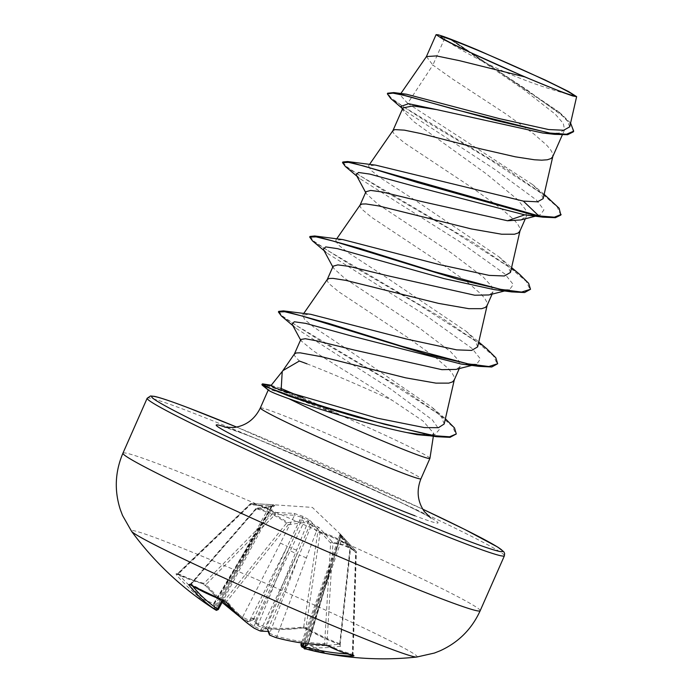 <?xml version="1.0" encoding="UTF-8"?>
<svg xmlns="http://www.w3.org/2000/svg" width="693" height="693" viewBox="0 0 693 693"><rect width="100%" height="100%" fill="white"/><g stroke="black" fill="none" stroke-linecap="round" stroke-linejoin="round"><path stroke-width="0.52" stroke-dasharray="3.46 2.6" d="M303.17 645.633A310.429 246.907 -77.5 0 0 304.504 646.075C303.127 646.604 303.213 647.175 304.773 647.808A312.101 248.241 102.5 0 1 303.491 647.383C301.827 646.803 301.637 646.586 302.902 646.716A311.772 186.14 113.6 0 0 340.731 646.171L341.528 645.564L340.48 644.914A310.438 218.399 72.8 0 1 323.492 637.673A310.438 218.399 72.8 0 1 306.704 628.828A1.672 0.944 -60 0 1 306.28 628.768L306.28 628.768A1.672 0.944 -60 0 1 305.977 627.667A308.775 217.23 -107.2 0 0 322.678 636.469A308.775 217.23 -107.2 0 0 339.57 643.667L339.726 644.031A310.1 185.144 -66.4 0 1 302.105 644.577L300.927 644.551M353.534 655.647A1.672 1.369 103.9 0 1 352.78 654.261A308.775 170.781 -96.2 0 1 339.795 650.199A308.775 170.781 -96.2 0 1 326.888 644.438L324.619 643.641A310.1 248.891 113.3 0 1 276.931 636.278L269.681 633.411A310.429 185.438 -70.8 0 1 268.598 632.77M233.316 610.238A310.1 248.25 -71.7 0 0 242.585 617.194L294.603 515.263L275.372 514.31A1.672 0.528 44.6 0 0 273.709 512.837A1.672 0.528 44.6 0 0 273.622 512.803C267.567 508.246 259.858 505.318 250.476 504.019A1.672 1.239 98.3 0 1 251.412 503.551L264.319 506.73L274.774 512.413L294.101 513.409L302.607 516.242L310.126 520.365L319.698 531.921C330.145 534.528 340.246 539.345 350.017 546.361L340.315 534.745C338.877 533.047 338.946 532.9 340.514 534.303L355.83 551.022L344.256 544.811L332.458 542.16L319.126 527.581L311.296 523.215L303.101 520.625L287.543 522.652C278.863 516.042 268.754 511.226 257.224 508.212L272.912 506.245C275.225 505.951 275.39 505.587 273.389 505.154C274.619 504.963 273.77 504.773 270.833 504.582L251.412 503.551A1.672 0.953 92.3 0 0 251.342 503.542A1.672 0.953 92.3 0 0 250.355 504.816L269.802 505.855L214.432 606.505A1.672 0.988 -54.6 0 1 212.595 607.51L213.184 608.177A312.101 184.303 -58.3 0 1 212.318 607.666L213.253 608.22A1.672 1.351 120.3 0 1 213.184 608.177M217.411 608.896L216.372 608.385A310.429 249.03 119.2 0 1 214.969 607.484L213.842 603.36L214.189 606.86A310.429 183.316 121.7 0 0 215.246 607.484C216.788 608.281 216.519 607.952 214.432 606.505A310.1 248.891 113.3 0 1 178.326 573.951L178.049 573.535L250.476 504.019A1.672 0.468 46.2 0 0 250.407 503.993A1.672 0.468 46.2 0 0 250.112 504.002A1.672 0.468 46.2 0 0 250.355 504.816L178.326 573.951L178.049 573.535A1.672 1.377 117.3 0 1 176.49 573.839L176.49 573.839A1.672 1.377 117.3 0 1 176.143 573.561L176.299 574.783A311.772 250.234 -66.7 0 0 212.595 607.51M272.912 506.245A1.672 1.256 -95.7 0 0 272.6 506.219L256.8 508.177A1.672 1.239 -97.9 0 1 257.224 508.212A1.672 0.892 105 0 0 256.488 508.844C267.983 511.832 277.988 516.597 286.521 523.146A1.672 1.074 127.1 0 1 287.543 522.652A1.672 1.256 81.4 0 1 288.288 524.67L303.742 522.591L253.933 626.29A1.672 1.334 -55.9 0 0 254.01 628.031M189.865 584.589A1.672 1.031 -59.5 0 0 191.259 584.13L191.259 584.13A308.775 227.85 151.2 0 0 224.853 600.138L286.521 523.146A1.672 0.554 38.7 0 1 286.625 523.198A1.672 0.554 38.7 0 1 288.288 524.67L226.966 601.238L224.853 600.138A1.672 0.953 -69.3 0 1 224.004 600.744M305.613 648.899L304.903 648.518A1.672 1.334 101.3 0 1 304.062 646.456L331.193 567.186L340.852 536.001A1.672 1.542 -44.7 0 0 340.514 534.303L312.378 507.423L269.023 504.452M416.684 657.051A156.176 6.124 23.8 0 0 326.1 610.36A156.176 6.124 23.8 0 0 161.097 539.873A156.176 6.124 23.8 0 0 131.557 531.297M303.491 647.383A1.672 1.014 -71.6 0 1 303.395 647.366L304.773 647.808A228.967 154.834 -161.4 0 0 324.419 652.416A228.967 165.064 -144.6 0 1 305.908 648.717C304.374 648.12 304.166 647.444 305.284 646.699A310.429 185.438 -70.8 0 1 304.062 646.456L302.98 646.257M306.704 628.828L302.096 627.771A1.672 1.239 -98 0 0 302.763 627.919L302.763 627.919A1.672 1.239 -98 0 0 303.725 626.879L305.977 627.667L320.045 532.96A1.672 0.667 8.4 0 0 317.715 532.692A1.672 1.299 141.5 0 1 319.698 531.921A1.672 1.091 104.3 0 1 320.045 532.96C330.336 535.498 340.35 540.263 350.069 547.262A1.672 0.875 125.4 0 0 350.017 546.361A1.672 1.282 -39 0 1 350.234 546.56L340.445 534.866A1.672 1.291 -41.4 0 0 340.315 534.745M302.096 627.771A311.772 185.499 -62.7 0 1 263.747 628.066L258.654 626.03A312.101 248.241 102.5 0 1 257.493 625.285L258.42 625.944A1.672 0.979 122.4 0 0 258.654 626.03M240.627 617.48L242.567 618.875A1.672 0.97 125.3 0 1 242.585 617.194L249.627 620.53A310.429 183.316 121.7 0 0 250.875 620.781L248.77 621.5A228.967 21.492 158.8 0 1 252.382 618.104A228.967 25.563 -111.9 0 0 257.493 625.285L256.904 623.397A310.429 246.907 -77.5 0 0 258.324 624.306L265.584 627.174A310.1 184.511 117.3 0 0 303.725 626.879L317.715 532.692L308.246 521.188L265.584 627.174A1.672 1.317 -82.2 0 1 264.154 628.213L258.42 625.944L264.154 628.213A1.672 1.317 -82.2 0 1 263.747 628.066M258.42 625.944A1.672 0.979 122.4 0 1 258.324 624.306L289.483 547.227L302.676 517.749L301.212 517.117L287.344 546.292L249.627 620.53A1.672 1.317 101.6 0 1 247.748 621.292L242.784 618.962A311.772 249.593 108.3 0 1 206.072 586.079L202.174 583.445A310.438 161.027 -33.7 0 1 188.565 579.088A310.438 161.027 -33.7 0 1 176.143 573.561M429.937 458.359A87.768 3.439 23.8 0 0 337.863 414.076L337.734 414.388A87.032 3.413 23.8 0 0 278.482 389.752A87.032 3.413 23.8 0 0 261.928 384.676M337.863 414.076L338.842 414.137A87.032 3.413 23.8 0 0 288.002 392.732M281.072 390.012A87.032 3.413 23.8 0 0 278.751 389.128A87.032 3.413 23.8 0 0 263.262 383.974M337.734 414.388L282.32 393.425C272.912 390.263 268.243 389.094 268.321 389.916L268.676 390.341M280.5 388.245L271.058 385.386M306.982 363.834A78.37 3.075 -156.2 0 1 392.299 400.363L423.016 421.006L433.801 433.402L431.28 435.455L435.048 434.511L418.615 434.407M338.842 414.137L302.867 397.713M300.797 339.483L300.996 340.705L312.864 350.493C329.981 362.136 365.15 382.484 392.299 400.363M294.473 353.88L294.516 355.708L299.324 361.036M426.446 56.566L432.882 65.073L445.053 37.483A78.37 3.075 -156.2 0 1 450.095 39.354A78.37 3.075 -156.2 0 1 450.363 39.449L523.804 89.631L555.301 114.224L563.27 123.415L564.596 129.764L558.775 133.108L542.619 132.995M543.147 198.666L540.93 192.905L532.588 184.555L407.683 103.352L432.882 65.073L452.832 79.21L505.292 113.548L533.74 133.87L546.604 145.08L550.545 149.662L552.642 153.465L552.685 156.765M402.928 107.952L403.387 110.975L413.782 121.665L486.417 173.926L517.584 199.593L525.355 209.312L526.472 216.173L520.885 219.924M392.983 130.527L393.026 132.363L395.019 135.04L404.426 142.879L472.453 188.002L500.9 208.324L513.764 219.534L517.706 224.116L519.802 227.919L519.854 231.211M365.965 191.736L366.259 193.616L377.529 203.881L451.472 253.014L483.359 277.157L491.476 286.088L492.94 292.203L488.799 294.967M360.143 204.981L360.195 206.809L362.179 209.485L371.595 217.333L439.613 262.448L468.07 282.77L480.925 293.979L484.875 298.562L486.971 302.365L487.014 305.665M333.134 266.19L333.428 268.07L344.69 278.335L418.676 327.486L450.537 351.62L458.636 360.542L460.109 366.658L455.959 369.412M327.313 279.435L327.356 281.263L329.348 283.939L338.756 291.788L406.782 336.902L435.23 357.224L448.094 368.433L452.035 373.016L454.132 376.819L454.175 380.111M407.683 103.352L399.974 94.794L401.654 94.049M569.724 126.836L567.35 120.591L558.333 111.495L453.161 40.627L478.534 50.398M438.019 34.78L445.053 37.483M525.268 214.925L540.133 214.977L543.927 209.918L536.313 199.93L494.585 169.239L404.859 110.689L400.952 106.393M560.845 215.073L557.155 206.835L542.056 193.78L488.019 158.42L427.408 122.289L390.661 98.432M573.406 131.791L571.543 125.329L562.257 115.722L527.087 89.934L450.363 39.449M549.679 198.943L506.072 168.771L403.525 106.774L391.103 97.956L387.63 93.208M570.582 123.085L561.625 114.31L453.499 40.948L450.45 39.518M444.178 424.003L441.588 417.108L431.843 407.163L349.939 351.117L314.016 327.295L304.66 319.534L302.624 315.098L310.655 314.293M477.624 346.898L475.181 340.471L465.991 331.176L383.913 275.797L347.47 252.183L337.881 244.534L335.741 240.28L342.801 239.587M510.464 272.444L508.03 266.025L498.856 256.731L416.779 201.368L380.318 177.737L370.738 170.097L368.546 165.818L375.623 165.133M356.133 174.757L359.615 178.491L458.844 241.129L504.859 273.986L513.279 284.511L509.52 289.735L493.988 289.587M323.293 249.211L326.775 252.936L426.004 315.584L472.02 348.44L480.448 358.957L476.68 364.189L461.148 364.042M292.048 324.142L295.781 328.118L390.748 389.076L432.328 419.889L439.249 429.625L435.048 434.511M345.391 166.493L384.996 191.398L451.386 230.085L510.031 267.697L526.247 281.384L530.24 289.899M312.552 240.939L352.157 265.852L418.537 304.539L477.191 342.143L493.407 355.83L497.401 364.345M281.453 316.06L320.123 340.618L383.194 377.858L437.733 413.513L452.52 426.438L456.003 434.563M342.801 162.015L347.002 166.944L361.252 176.455L473.934 242.983L519.533 274.255M309.962 236.469L314.163 241.389L328.413 250.901L441.094 317.429L486.694 348.709M278.681 311.391L282.701 316.233L296.318 325.476L402.659 389.05L445.469 418.832L431.843 407.163M212.448 607.917A228.967 167.524 -150.6 0 1 196.864 597.037A228.967 152.373 -167 0 0 212.318 607.666C213.808 608.367 214.432 608.09 214.189 606.86M302.902 646.716A1.672 1.325 97.7 0 1 302.105 644.577L340.419 536.512A1.672 1.291 -41.4 0 0 340.445 534.866L339.674 533.922L339.735 535.109L328.967 565.826A5.579 0.52 19.6 0 0 330.916 566.961L303.759 643.234M304.504 646.075L308.16 644.577L340.661 535.845L307.294 645.148M324.419 652.416L308.212 644.334L305.284 646.699M327.512 645.772A1.672 1.308 117.2 0 1 326.888 644.438L332.935 543.303A1.672 1.386 94.7 0 0 332.458 542.16A1.672 0.936 138.4 0 0 330.63 543.052L332.935 543.303C340.757 543.849 348.475 546.777 356.081 552.078L355.648 552.546L342.186 537.933L306.245 643.554M275.563 637.499A1.672 0.996 105.5 0 0 276.931 636.278L317.394 528.516L330.63 543.052L324.619 643.641A1.672 0.953 92.1 0 1 323.882 644.871M268.096 631.358L267.134 628.75L262.569 630.154A310.429 249.03 119.2 0 1 260.975 629.634L253.933 626.29A310.1 185.144 -66.4 0 1 226.966 601.238A1.672 1.282 -38.8 0 0 226.888 602.823M222.089 600.086L271.569 507.267L255.838 509.216A1.672 0.502 40.9 0 1 255.769 508.74A1.672 0.502 40.9 0 1 256.393 508.792A1.672 0.502 40.9 0 1 256.488 508.844L191.259 584.13M250.875 620.781L254.92 618.953L256.904 623.397M340.419 536.512C339.414 534.892 339.501 534.675 340.661 535.845C339.501 534.675 339.414 534.892 340.419 536.512L350.164 548.154A1.672 0.624 6.2 0 0 350.597 547.799A1.672 0.624 6.2 0 0 350.069 547.262L339.726 644.031A1.672 1.256 81.3 0 0 340.731 646.171M340.852 536.001L340.358 534.199L342.446 536.46A1.672 0.927 136.2 0 1 342.186 537.933L340.965 536.001A1.672 1.672 0 0 0 340.549 534.338L340.263 534.052M352.486 655.413A1.672 0.979 -88.1 0 1 352.365 654.166L355.648 552.546A1.672 0.91 138.1 0 0 355.942 551.117A1.672 0.91 138.1 0 0 355.83 551.022A1.672 1.256 124.4 0 1 356.081 552.078L352.78 654.261M259.719 630.76A1.672 0.988 108.4 0 0 260.975 629.634L297.115 554.131L310.109 524.255L311.573 524.887L299.255 555.067L269.681 633.411A1.672 1.334 120.2 0 0 269.898 635.143M213.548 604.452L255.405 534.173L256.462 534.494L216.242 607.917L215.246 607.484L255.405 534.173L272.115 506.159L255.682 534.398L216.372 608.385A1.672 0.996 -57.4 0 1 214.596 609.312L214.596 609.312M196.864 597.037L213.704 603.56L271.838 505.959A1.672 1.672 0 0 1 273.077 505.154A1.672 1.516 -96.8 0 0 271.933 506.003L269.802 505.855A1.672 0.962 94.2 0 1 270.833 504.582M178.049 573.535A308.775 160.161 146.3 0 0 203.941 583.367L206.072 584.476A1.672 0.91 138.2 0 0 205.778 585.906L205.778 585.906A1.672 0.91 138.2 0 0 206.072 586.079M307.571 645.374L331.193 567.186L330.137 566.848L332.242 567.61M330.119 565.904A5.579 0.52 19.6 0 0 328.967 565.826L301.507 642.931M255.561 620.512L289.483 547.227A5.579 0.693 22 0 0 296.76 550.017M310.126 520.365A1.672 1.308 139 0 0 308.246 521.188L302.676 517.749A1.672 0.624 103.5 0 0 302.607 516.242A1.672 1.039 125.2 0 0 301.212 517.117L294.603 515.263A1.672 0.979 94.1 0 0 294.101 513.409M280.336 542.888A5.579 0.624 26.9 0 0 287.344 546.292L253.421 619.577M306.54 557.856L299.255 555.067L267.697 630.24M303.101 520.625A1.672 1.273 83.7 0 1 303.742 522.591L310.109 524.255A1.672 0.598 125.8 0 1 311.296 523.215A1.672 1.014 99 0 1 311.573 524.887L317.394 528.516A1.672 0.944 136.5 0 1 319.126 527.581M265.558 629.313L297.115 554.131L290.107 550.718M271.933 506.003L256.462 534.494L254.634 533.125M256.756 534.831L255.682 534.398L213.825 604.668M272.41 505.847L273.077 505.154A1.672 1.516 -96.8 0 1 273.389 505.154A1.672 1.299 100.1 0 0 272.115 506.159L273.189 506.592L271.569 507.267A1.672 1.256 -95.7 0 1 272.6 506.219L273.709 506.037L223.12 600.485M353.958 655.786L353.066 654.305L356.367 552.286A1.672 1.672 0 0 0 355.942 551.117L342.446 536.46A1.672 0.927 136.2 0 0 342.394 536.408M340.661 535.845A1.672 1.273 132.7 0 0 340.514 534.303M339.726 644.031L350.164 548.154A1.672 1.282 -39 0 0 350.234 546.56A1.672 1.672 0 0 1 350.597 547.799L340.116 644.88A1.672 1.039 -69.4 0 1 339.57 643.667M189.354 584.329L190.722 583.827L255.769 508.74A1.672 1.672 0 0 1 256.8 508.177A1.672 1.239 -97.9 0 0 255.838 509.216L190.965 584.086A1.672 1.299 141.7 0 1 190.151 584.753M222.713 601.247A310.1 248.25 -71.7 0 1 206.072 584.476L275.372 514.31A1.672 0.979 92 0 0 274.774 512.413A1.672 1.403 126.4 0 0 273.622 512.803L203.941 583.367A1.672 1.299 104.8 0 1 202.72 583.792L202.72 583.792A1.672 1.299 104.8 0 1 202.174 583.445M260.741 631.098L262.569 630.154M214.969 607.484C215.48 608.93 214.969 609.294 213.453 608.575M215.246 607.484A1.672 1.351 120.3 0 1 213.253 608.22C213.453 609.06 214.449 608.956 216.225 607.908M178.326 573.951A1.672 0.936 -41.4 0 1 176.299 574.783M302.936 647.201L303.395 647.366A1.672 1.014 -71.6 0 1 302.884 646.742M247.748 621.292A312.101 184.303 -58.3 0 0 248.77 621.5L242.567 618.875A1.672 0.97 125.3 0 0 242.784 618.962M340.48 644.914A1.672 1.039 -69.4 0 1 340.116 644.88L323.094 637.621L303.725 627.945C305.154 628.3 298.978 626.983 306.28 628.768L302.763 627.919C289.319 629.807 276.446 629.911 264.154 628.213M268.901 631.349L267.134 628.75M252.382 618.104L254.92 618.953M480.171 610.741A195.218 7.658 23.8 0 0 360.62 550.069A195.218 7.658 23.8 0 0 160.066 464.561A195.218 7.658 23.8 0 0 122.938 453.187M304.903 648.518A312.101 186.443 109.2 0 0 305.908 648.717M147.167 398.25A195.218 7.658 -156.2 0 1 184.295 409.632A195.218 7.658 -156.2 0 1 384.849 495.131A195.218 7.658 -156.2 0 1 504.4 555.803M260.325 407.952A87.768 3.439 -156.2 0 1 277.018 413.071A87.768 3.439 -156.2 0 1 367.186 451.515A87.768 3.439 -156.2 0 1 420.937 478.794M226.481 427.468A121.232 4.756 -156.2 0 1 239.267 432.111A121.232 4.756 -156.2 0 1 394.863 499.67A121.232 4.756 -156.2 0 1 415.003 515.826M263.331 385.914L261.919 384.788M236.634 427.079A191.866 7.528 -156.2 0 1 422.782 509.182L236.642 427.079M347.314 653.932A310.1 248.25 -71.7 0 0 352.365 654.166M190.965 584.086A310.1 184.511 117.3 0 0 192.689 586.217M268.971 504.443L251.342 503.542A1.672 1.672 0 0 0 250.112 504.002L177.798 573.414L176.412 573.795L202.72 583.792L205.778 585.906L222.098 602.399M442.377 38.228A446.205 446.205 0 0 0 571.197 95.045M430.708 517.992C424.991 512.378 289.579 450.537 240.887 432.804L224.783 427.174M282.969 370.582L282.571 371.067M433.801 433.402L433.35 436.278M564.596 129.764L562.309 134.936M526.481 216.181L525.337 218.771M492.948 292.203L492.099 294.127M460.109 366.658L459.268 368.581M399.974 94.794L400.866 93.503M404.859 110.689L401.836 108.047M544.144 194.317L532.588 184.555M561.625 114.31L558.333 111.495M302.616 315.09L303.751 313.461M335.715 240.263L336.703 238.842M368.555 165.818L369.542 164.388M359.615 178.491L356.895 176.178M326.775 252.936L324.055 250.632M295.781 328.118L292.862 325.641M366.259 193.616L365.644 192.463M509.52 289.735L504.625 290.965M332.805 266.918L333.428 268.07M476.68 364.189L471.786 365.419M300.589 339.96L300.996 340.705M465.999 331.167L478.742 342.021M498.856 256.731L511.581 267.576M271.864 385.334L271.188 385.23M535.394 216.19L540.133 214.977M402.399 109.122L403.387 110.975M340.575 535.672L303.984 643.269"/><path stroke-width="1.04" d="M268.096 631.358L269.456 634.883A312.101 186.443 109.2 0 0 270.339 635.403L275.433 637.439A311.772 250.234 -66.7 0 0 323.38 644.837L327.98 645.893A310.438 171.699 83.8 0 0 340.956 651.68A310.438 171.699 83.8 0 0 354.01 655.769A1.672 1.369 103.9 0 1 353.768 655.734L353.768 655.734A1.672 1.369 103.9 0 1 353.534 655.647M131.557 531.297A156.176 6.124 23.8 0 0 231.653 581.41A156.176 6.124 23.8 0 0 387.482 647.704A156.176 6.124 23.8 0 0 416.684 657.051L434.433 653.04L440.176 650.762C458.48 642.411 471.812 629.071 480.171 610.741A195.218 7.658 23.8 0 1 443.044 599.358A195.218 7.658 23.8 0 1 242.489 513.86A195.218 7.658 23.8 0 1 122.938 453.187C115.047 471.716 114.18 490.557 120.357 509.701L122.548 515.479L131.557 531.297A312.344 312.344 0 0 0 212.448 607.917A228.967 167.524 -150.6 0 0 213.453 608.575L213.453 608.575A312.101 250.372 -60.8 0 0 214.596 609.312L215.315 609.684A311.772 185.499 -62.7 0 1 188.73 584.745L189.674 584.416A310.438 229.071 -28.8 0 0 223.449 600.502L227.356 603.153A311.772 186.14 113.6 0 0 254.47 628.343L259.442 630.673A1.672 0.988 108.4 0 0 259.572 630.734A1.672 0.988 108.4 0 0 259.719 630.76M354.01 655.769L353.161 656.141A1.672 0.979 -88.1 0 1 352.486 655.413M559.597 91.043A72.488 2.841 -156.2 0 1 492.801 62.777A72.488 2.841 -156.2 0 1 442.377 38.228A72.488 2.841 -156.2 0 1 454.521 40.991A72.488 2.841 -156.2 0 1 536.347 76.126A72.488 2.841 -156.2 0 1 571.197 95.045A72.488 2.841 -156.2 0 1 559.597 91.043M288.002 392.732A87.032 3.413 23.8 0 0 281.072 390.012M282.571 371.067L271.032 385.525C271.249 386.209 274.61 387.759 281.124 390.185L282.224 371.569L282.969 370.582L299.324 361.036A78.37 3.075 -156.2 0 1 306.982 363.834M302.867 397.713L280.5 388.245M429.305 435.75L417.099 434.684L406.791 432.562C374.601 426.1 318.208 409.312 289.042 398.77A87.768 3.439 23.8 0 0 413.236 453.274A87.768 3.439 23.8 0 0 429.929 458.394A87.768 3.439 23.8 0 0 429.937 458.359L420.937 478.794A87.768 3.439 -156.2 0 1 404.244 473.674A87.768 3.439 -156.2 0 1 314.076 435.23A87.768 3.439 -156.2 0 1 260.325 407.952C254.773 419.248 245.998 425.762 233.991 427.503L224.783 427.174M263.331 385.914L268.321 389.916C268.745 391.008 275.658 393.962 289.042 398.77M471.786 365.419L455.959 369.412L441.865 369.664L354.903 350.19L316.51 340.809L305.31 338.73L300.797 339.483L294.404 353.984M459.268 368.581L454.175 380.111L452.52 381.886L448.795 383.134L435.932 383.125L405.656 377.832L322.176 356.869L300.182 352.832L296.361 352.945L294.473 353.88L282.224 371.569M401.836 108.047L390.661 98.432L387.361 93.832L392.948 93.131L406.869 95.963L453.447 109.052L554.608 134.347L542.619 132.995L436.729 109.615L412.933 105.908L402.928 107.952L392.914 130.631M562.309 134.936L552.685 156.765L551.03 158.541L547.305 159.78L541.735 160.178L534.442 159.771L515.419 156.826L479.582 148.614L420.686 133.515L404.365 130.145L394.871 129.6L392.983 130.527L369.542 164.388M535.394 216.19L520.885 219.924L507.545 220.764L420.469 201.265L382.086 191.961L370.694 190.428L365.965 191.736L360.074 205.076M525.337 218.771L519.854 231.211L518.191 232.987L514.475 234.225L501.611 234.217L471.335 228.933L378.924 205.968L365.861 203.933L362.032 204.045L360.143 204.981L336.703 238.842M504.625 290.965L488.799 294.967L474.705 295.218L387.612 275.71L349.246 266.407L337.855 264.882L333.134 266.19L327.243 279.53M492.099 294.127L487.014 305.665L485.351 307.441L481.635 308.68L468.771 308.671L438.496 303.378L346.084 280.422L333.021 278.378L329.192 278.499L327.313 279.435L303.751 313.461M401.654 94.049L406.488 94.213L499.272 118.616L548.596 129.539L563.652 130.249L569.724 126.836L576.637 96.639L568.416 91.45L545.2 80.033L478.534 50.398A77.945 3.058 -156.2 0 0 438.019 34.78L436.088 34.65L442.896 39.12L463.054 49.177L524.627 76.845L561.945 92.134L572.739 95.963L576.637 96.639M524.627 76.845L459.416 60.655L436.451 55.916L426.446 56.566L400.866 93.503M507.545 220.764L524.705 214.856L542.844 217.16L555.362 217.706L560.845 215.073L559.147 208.29L544.144 194.317M402.399 109.122L400.952 106.393L408.541 103.699L436.729 109.615M365.644 192.463L356.133 174.757L358.463 172.47L369.915 174.116L415.194 186.495L524.705 214.856L542.844 217.16M554.608 134.347L567.628 134.711L573.406 131.791L573.683 131.168L570.582 123.085M347.574 161.538L375.623 165.133L523.328 201.1L538.799 215.895L347.574 161.538L342.801 162.015L342.524 162.638L348.57 162.344L364.085 166.095L417.377 182.484L538.522 216.519L538.799 215.895L554.391 217.186L561.113 214.449M387.361 93.832L387.63 93.208L393.841 92.585L496.023 120.521L549.904 133.047L566.458 134.243L573.683 131.168M523.328 201.1L537.491 201.81L543.147 198.666L552.884 156.159M281.124 390.185L377.364 418.2L424.402 427.59L438.444 427.694L444.178 424.003L454.374 379.513M310.655 314.293L407.224 339.224L456.696 349.878L471.621 350.415L477.624 346.898M511.581 267.576L519.533 274.255L528.655 283.324L530.517 289.276L521.534 292.065L500.493 289.319L433.177 271.37L359.84 248.44L314.743 235.984L342.801 239.587L439.102 264.527L489.215 275.39L504.365 275.979L510.464 272.444L520.053 230.613M530.517 289.276L524.592 292.541L511.746 291.918L493.988 289.587L444.196 278.638L337.526 248.666L325.719 246.916L323.293 249.211L332.805 266.918M478.742 342.021L486.694 348.709L495.816 357.77L497.678 363.721L491.753 366.987L478.906 366.363L461.148 364.042L352.105 336.157L305.726 323.38L294.3 321.777L292.048 324.142L300.996 340.705M445.382 418.763L454.495 427.936L456.28 433.948L450.043 437.344L436.599 436.703L406.791 432.562M342.524 162.638L345.391 166.493L356.895 176.178M511.746 291.918L457.9 279.331L332.787 240.973L316.155 236.867L309.693 237.084L312.552 240.939L324.055 250.632M478.906 366.363L425.641 353.941L301.091 315.748L284.736 311.737L278.413 312.006L281.453 316.06L292.862 325.641M436.599 436.703L357.172 417.203L312.543 403.889L288.66 395.98L262.326 385.256L262.197 384.165L271.032 385.525M314.743 235.984L309.962 236.469L309.693 237.084M497.678 363.721L488.825 366.519L468.087 363.86L401.576 346.197L328.577 323.38L283.446 310.88L278.681 311.391L278.413 312.006M456.28 433.948L449.584 436.789L434.372 435.732L384.866 424.35L326.082 407.319L296.162 397.843L271.171 388.747L262.197 384.165A87.032 3.413 23.8 0 1 262.205 384.061A87.032 3.413 23.8 0 1 263.262 383.974L271.188 385.23M262.205 384.061L261.928 384.676A87.032 3.413 23.8 0 0 261.919 384.788M270.339 635.403A1.672 1.334 120.2 0 1 270.105 635.299L269.456 634.883A228.967 8.801 -111.4 0 0 268.901 631.349A228.967 38.254 159.1 0 1 260.741 631.098L260.533 631.028M304.062 646.456L305.085 646.959A310.1 248.25 -71.7 0 0 347.314 653.932M302.105 644.577C300.312 644.334 300.589 644.663 302.928 645.555A310.429 246.907 -77.5 0 0 303.17 645.633M192.689 586.217A310.1 184.511 117.3 0 0 217.411 608.896L218.321 609.511L223.12 600.485M254.01 628.031A1.672 1.334 -55.9 0 0 254.227 628.213L254.227 628.213A1.672 1.334 -55.9 0 0 254.47 628.343M254.227 628.213L259.572 630.734L254.227 628.213C244.161 621.413 235.057 612.95 226.888 602.823L226.888 602.823A1.672 1.282 -38.8 0 0 227.356 603.153M224.004 600.744A1.672 0.953 -69.3 0 1 223.718 600.71L223.718 600.71A1.672 0.953 -69.3 0 1 223.449 600.502M275.433 637.439A1.672 0.996 105.5 0 0 275.563 637.499L270.105 635.299A1.672 1.334 120.2 0 1 269.898 635.143M226.888 602.823L223.718 600.71L189.865 584.589A1.672 1.031 -59.5 0 1 189.674 584.416M190.151 584.753A1.672 1.299 141.7 0 1 188.73 584.745M323.38 644.837A1.672 0.953 92.1 0 0 323.64 644.914L323.64 644.914A1.672 0.953 92.1 0 0 323.882 644.871M222.089 600.086L217.411 608.896A1.672 1.343 124.2 0 1 215.315 609.684M327.98 645.893A1.672 1.308 117.2 0 1 327.512 645.772L323.64 644.914C307.155 644.291 291.129 641.822 275.563 637.499M353.161 656.141A311.772 249.593 108.3 0 1 315.887 651.455A311.772 249.593 108.3 0 1 305.613 648.899A1.672 1.005 -74.5 0 1 305.587 648.891A1.672 1.005 -74.5 0 1 305.085 646.959L306.245 643.554M302.884 646.742A1.672 1.014 -71.6 0 1 302.928 645.555L303.759 643.234M236.634 427.079A191.866 7.528 -156.2 0 0 188.072 407.727A191.866 7.528 -156.2 0 0 219.95 433.29A191.866 7.528 -156.2 0 0 466.198 540.211A191.866 7.528 -156.2 0 0 422.782 509.182L464.812 529.469L497.782 547.115L503.802 551.775L504.625 553.525L504.4 555.803A195.218 7.658 -156.2 0 1 467.273 544.421A195.218 7.658 -156.2 0 1 266.718 458.922A195.218 7.658 -156.2 0 1 147.167 398.25L122.938 453.187M415.003 515.826A121.232 4.756 -156.2 0 1 269.586 453.075A121.232 4.756 -156.2 0 1 226.481 427.468M259.442 630.673A312.101 250.372 -60.8 0 0 260.741 631.098M222.713 601.247A310.1 248.25 -71.7 0 0 233.316 610.238M327.512 645.772L340.592 651.611L353.889 655.76M303.984 643.269L302.962 646.248C303.811 648.553 304.677 649.428 305.587 648.891L315.887 651.455A312.344 312.344 0 0 0 416.684 657.051M236.642 427.079L187.907 407.657C171.206 401.316 160.022 397.548 154.34 396.353L150.546 395.98L147.167 398.25M420.937 478.794C416.337 490.497 417.446 501.377 424.246 511.417L430.708 517.992M433.35 436.278L429.937 458.359M268.243 389.994L260.325 407.952M436.088 34.65L426.325 56.774M393.841 92.585L406.488 94.213M477.633 346.898L487.214 305.059M268.676 390.341L262.326 385.256M310.663 314.293L283.446 310.88M504.4 555.803L480.171 610.741M301.507 642.931L300.927 644.559C301.221 646.63 302.035 647.565 303.395 647.366M260.603 631.072L259.572 630.734M213.453 608.575L215.228 609.71M215.618 609.953L216.493 610.36L218.304 609.502M222.098 602.399L240.627 617.48"/></g></svg>
